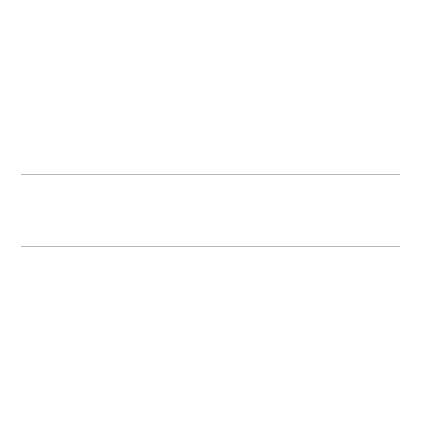 <?xml version="1.0" encoding="UTF-8"?>
<svg xmlns="http://www.w3.org/2000/svg" width="421" height="421" viewBox="0 0 421 421"><rect width="100%" height="100%" fill="white"/><g stroke="black" fill="none" stroke-linecap="round" stroke-linejoin="round"><path stroke-width="0.63" d="M21.05 174.141L21.05 246.859L399.95 246.859L399.95 174.141L21.05 174.141L399.95 174.141L399.95 246.859L21.05 246.859L21.05 174.141"/></g></svg>
